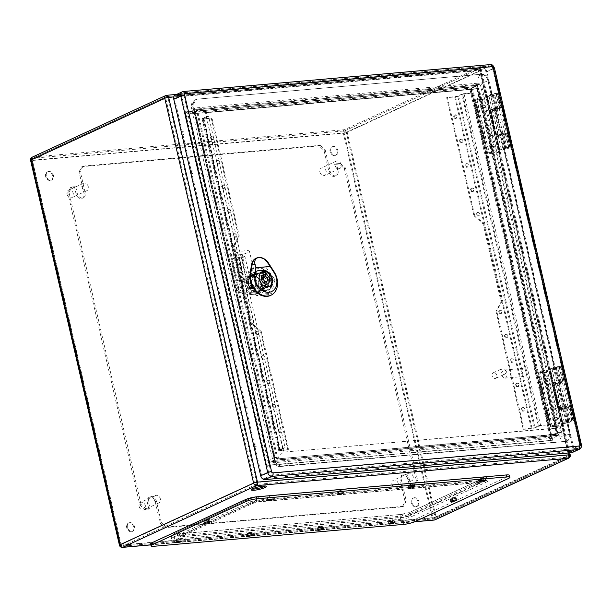 <?xml version="1.0" encoding="UTF-8"?>
<svg xmlns="http://www.w3.org/2000/svg" width="612" height="612" viewBox="0 0 612 612"><rect width="100%" height="100%" fill="white"/><g stroke="black" fill="none" stroke-linecap="round" stroke-linejoin="round"><path stroke-width="0.46" stroke-dasharray="3.06 2.29" d="M492.576 150.873L489.24 136.43L490.824 136.292L485.102 111.514L483.526 111.652L480.191 97.216L475.287 99.473A2.54 0.436 167 0 0 474.782 99.871A2.54 0.436 167 0 0 475.761 99.993L486.433 99.06L487.626 98.509L476.763 99.419L481.766 97.071L485.102 111.514A4.062 0.696 -13 0 1 489.294 110.321L495.452 109.242A2.54 0.436 -13 0 1 497.281 109.242A2.54 0.436 -13 0 1 494.901 110.236A2.54 0.436 -13 0 1 492.331 110.382A2.54 0.436 -13 0 1 492.568 110.122L490.969 110.259A4.575 0.78 167 0 0 490.35 110.841A4.575 0.78 167 0 0 494.978 110.573A4.575 0.78 167 0 0 499.262 108.783A4.575 0.78 167 0 0 495.965 108.775L489.807 109.862A6.097 1.04 167 0 0 483.526 111.652L489.24 136.43A6.097 1.04 -13 0 1 495.529 134.64L501.687 133.561A4.575 0.78 -13 0 1 504.984 133.561A4.575 0.78 -13 0 1 500.7 135.359A4.575 0.78 -13 0 1 496.072 135.619A4.575 0.78 -13 0 1 496.692 135.045L498.29 134.9A2.54 0.436 167 0 0 498.053 135.168A2.54 0.436 167 0 0 500.624 135.015A2.54 0.436 167 0 0 503.003 134.02A2.54 0.436 167 0 0 501.174 134.02L495.016 135.099A4.062 0.696 167 0 0 490.824 136.292L494.159 150.736L492.576 150.873L487.672 153.138A2.54 0.436 167 0 0 487.175 153.535A2.54 0.436 167 0 0 488.154 153.65L498.818 152.717L500.019 152.166L489.156 153.077L494.159 150.736M561.885 425.891L563.086 425.34L552.223 426.25L557.226 423.909L553.891 409.466A4.062 0.696 -13 0 1 558.083 408.273L564.241 407.194A2.54 0.436 -13 0 1 566.069 407.194A2.54 0.436 -13 0 1 563.69 408.189A2.54 0.436 -13 0 1 561.12 408.342A2.54 0.436 -13 0 1 561.357 408.074L559.758 408.219A4.575 0.78 167 0 0 559.139 408.793A4.575 0.78 167 0 0 563.767 408.533A4.575 0.78 167 0 0 568.051 406.735A4.575 0.78 167 0 0 564.754 406.735L558.595 407.814A6.097 1.04 167 0 0 552.307 409.604L555.642 424.047L550.739 426.312A2.54 0.436 167 0 0 550.242 426.709A2.54 0.436 167 0 0 551.221 426.824L561.885 425.891L549.5 372.234L550.693 371.683L539.83 372.593L544.833 370.245L543.257 370.39L538.353 372.647A2.54 0.436 167 0 0 537.849 373.045A2.54 0.436 167 0 0 538.835 373.167L549.5 372.234M551.221 426.824L538.835 373.167M254.011 445.406A1.522 1.163 65.2 0 0 255.831 446.683A1.522 1.163 65.2 0 0 254.554 443.922A1.522 1.163 65.2 0 0 254.011 445.406M244.999 406.383A1.522 1.163 65.2 0 0 246.827 407.661A1.522 1.163 65.2 0 0 245.55 404.892A1.522 1.163 65.2 0 0 244.999 406.383M190.944 172.232A1.522 1.163 65.2 0 0 192.765 173.51A1.522 1.163 65.2 0 0 191.487 170.748A1.522 1.163 65.2 0 0 190.944 172.232M181.932 133.209A1.522 1.163 65.2 0 0 183.753 134.487A1.522 1.163 65.2 0 0 182.483 131.718A1.522 1.163 65.2 0 0 181.932 133.209M486.433 99.06L498.818 152.717M475.761 99.993L488.154 153.65M543.257 370.39L546.592 384.826L548.168 384.688L553.891 409.466L552.307 409.604L546.592 384.826A6.097 1.04 -13 0 1 552.881 383.028L559.031 381.949A4.575 0.78 -13 0 1 562.329 381.957A4.575 0.78 -13 0 1 558.052 383.747A4.575 0.78 -13 0 1 553.416 384.015A4.575 0.78 -13 0 1 554.036 383.433L555.635 383.296A2.54 0.436 167 0 0 555.398 383.556A2.54 0.436 167 0 0 557.968 383.41A2.54 0.436 167 0 0 560.347 382.416A2.54 0.436 167 0 0 558.519 382.416L552.361 383.495A4.062 0.696 167 0 0 548.168 384.688L544.833 370.245M561.357 408.074L555.635 383.296M559.758 408.219L554.036 383.433M483.044 478.898L480.657 479.655L483.044 478.898M390.051 521.355L392.72 520.911L390.051 521.355M411.93 485.132L409.543 485.882L411.93 485.132M318.936 527.59L321.606 527.146L318.936 527.59M340.815 491.359L338.428 492.117L340.815 491.359M247.822 533.825L250.492 533.373L247.822 533.825M454.968 498.344L452.589 499.101L454.968 498.344M206.359 520.468L209.029 520.024L206.359 520.468M269.701 497.594L267.314 498.352L269.701 497.594M176.707 540.052L179.377 539.608L176.707 540.052M183.822 535.293A5.08 0.872 167 0 0 182.82 536.089A5.08 0.872 167 0 0 184.786 536.326L402.076 517.285A5.08 0.872 167 0 0 409.023 515.556L477.796 483.824A5.08 0.872 167 0 0 478.798 483.029A5.08 0.872 167 0 0 476.832 482.792L259.542 501.832A5.08 0.872 167 0 0 252.603 503.561L183.822 535.293L183.554 534.123A5.08 0.872 167 0 0 182.552 534.919A5.08 0.872 167 0 0 184.51 535.156L401.809 516.115A5.08 0.872 167 0 0 408.747 514.386L477.528 482.654A5.08 0.872 167 0 0 478.523 481.858A5.08 0.872 167 0 0 476.564 481.621L259.274 500.662A5.08 0.872 167 0 0 252.328 502.391L183.554 534.123M418.264 502.108A4.575 3.481 65.2 0 0 412.794 498.267A4.575 3.481 65.2 0 0 411.547 503.875A4.575 3.481 65.2 0 0 416.627 506.575A4.575 3.481 65.2 0 0 418.264 502.108M133.806 527.039A4.575 3.481 65.2 0 0 128.336 523.199A4.575 3.481 65.2 0 0 127.089 528.806A4.575 3.481 65.2 0 0 132.161 531.499A4.575 3.481 65.2 0 0 133.806 527.039M52.716 175.812A4.575 3.481 65.2 0 0 47.246 171.972A4.575 3.481 65.2 0 0 45.999 177.587A4.575 3.481 65.2 0 0 51.079 180.28A4.575 3.481 65.2 0 0 52.716 175.812M337.181 150.881A4.575 3.481 65.2 0 0 331.704 147.041A4.575 3.481 65.2 0 0 330.457 152.656A4.575 3.481 65.2 0 0 335.537 155.349A4.575 3.481 65.2 0 0 337.181 150.881M195.901 107.896L277.16 459.864L562.221 434.88L480.963 82.918L195.901 107.896L193.721 110.114L187.586 112.945L185 111.935L471.202 86.858L552.781 440.227L551.879 438.942L470.85 87.99L471.202 86.858M277.16 459.864L274.581 460.362L193.721 110.114L477.391 85.252L558.251 435.499L274.581 460.362L268.446 463.192L552.116 438.337L558.442 435.446L477.567 85.152L471.255 88.09L187.586 112.945L268.446 463.192L266.587 465.304L185 111.935M562.221 434.88L274.734 460.308L193.859 110.015L477.567 85.152L480.963 82.918M195.289 112.738A2.846 0.696 164.5 0 0 195.542 112.57L197.492 110.543L277.488 457.057L274.903 457.569L276.502 459L555.765 434.528L556.675 432.852L477.069 88.067L475.447 86.621A2.846 1.951 -92.4 0 0 475.776 86.437L477.398 87.929L556.997 432.715L556.117 434.428A2.846 1.966 -94.7 0 0 555.788 434.528L549.63 437.358L270.389 461.831L276.525 459A2.846 1.584 -95.3 0 1 276.769 458.908L275.155 457.416L195.542 112.57L195.832 111.193L475.731 86.445L479.028 84.295L198.38 108.89L196.429 110.925A2.846 1.591 -97.3 0 1 196.184 111.093L195.289 112.738L274.903 457.569M197.492 110.543L197.775 109.181L198.38 108.89M479.028 84.295L480.627 85.726L477.383 87.868A2.846 0.643 -16.9 0 0 477.062 88.044L470.934 90.897L550.532 435.683L556.675 432.852A2.846 0.49 167 0 1 556.997 432.715M556.675 432.875L560.63 432.24L480.627 85.726M560.63 432.24L559.796 433.877L556.071 434.436L276.769 458.908L559.735 433.885M279.087 458.48L277.488 457.057M253.292 445.735A1.522 1.163 65.2 0 0 255.112 447.02A1.522 1.163 65.2 0 0 253.835 444.251A1.522 1.163 65.2 0 0 253.292 445.735M244.28 406.712A1.522 1.163 65.2 0 0 246.108 407.99A1.522 1.163 65.2 0 0 244.831 405.228A1.522 1.163 65.2 0 0 244.28 406.712M552.766 419.495A1.522 1.163 65.2 0 0 554.587 420.773A1.522 1.163 65.2 0 0 553.309 418.004A1.522 1.163 65.2 0 0 552.766 419.495M543.754 380.465A1.522 1.163 65.2 0 0 545.575 381.75A1.522 1.163 65.2 0 0 544.298 378.981A1.522 1.163 65.2 0 0 543.754 380.465M190.225 172.561A1.522 1.163 65.2 0 0 192.046 173.846A1.522 1.163 65.2 0 0 190.768 171.077A1.522 1.163 65.2 0 0 190.225 172.561M181.213 133.538A1.522 1.163 65.2 0 0 183.042 134.816A1.522 1.163 65.2 0 0 181.764 132.054A1.522 1.163 65.2 0 0 181.213 133.538M489.699 146.322A1.522 1.163 65.2 0 0 491.52 147.599A1.522 1.163 65.2 0 0 490.243 144.83A1.522 1.163 65.2 0 0 489.699 146.322M480.688 107.291A1.522 1.163 65.2 0 0 482.508 108.576A1.522 1.163 65.2 0 0 481.231 105.807A1.522 1.163 65.2 0 0 480.688 107.291M265.302 486.035A7.673 1.316 167 0 0 265.998 485.255A7.673 1.316 167 0 0 260.758 485.201A7.673 1.316 167 0 0 252.549 487.504A7.673 1.316 167 0 0 251.042 488.713A7.673 1.316 167 0 0 252.006 489.103M480.978 478.553L483.358 477.796L480.978 478.553M390.073 520.498L392.453 519.741L389.783 520.185L389.484 520.429L390.073 520.498M409.864 484.788L412.243 484.031L409.864 484.788M318.959 526.725L321.338 525.976L318.959 526.725M338.75 491.015L341.129 490.258L338.75 491.015M247.845 532.96L250.224 532.203L247.845 532.96M452.911 498L455.29 497.242L452.911 498M206.374 519.603L208.761 518.854L206.374 519.603M267.635 497.25L270.014 496.493L267.635 497.25M176.73 539.195L179.109 538.438L176.44 538.881L176.141 539.126L176.73 539.195M521.86 373.465A4.062 2.54 -95 0 0 524.606 376.411A4.062 2.54 -95 0 0 526.779 372.142A4.062 2.54 -95 0 0 523.895 368.309A4.062 2.54 -95 0 0 521.86 373.465M139.108 506.399A4.062 3.098 65.2 0 0 143.965 509.811A4.062 3.098 65.2 0 0 145.075 504.823A4.062 3.098 65.2 0 0 140.561 502.429A4.062 3.098 65.2 0 0 139.108 506.399M67.029 194.195A4.062 3.098 65.2 0 0 71.895 197.615A4.062 3.098 65.2 0 0 72.996 192.627A4.062 3.098 65.2 0 0 68.483 190.233A4.062 3.098 65.2 0 0 67.029 194.195M391.955 484.237A4.062 3.098 65.2 0 0 396.821 487.649A4.062 3.098 65.2 0 0 397.93 482.661A4.062 3.098 65.2 0 0 393.417 480.267A4.062 3.098 65.2 0 0 391.955 484.237M319.877 172.041A4.062 3.098 65.2 0 0 324.743 175.453A4.062 3.098 65.2 0 0 325.852 170.465A4.062 3.098 65.2 0 0 321.338 168.07A4.062 3.098 65.2 0 0 319.877 172.041M411.868 502.398A4.575 3.481 -114.8 0 1 413.513 497.938A4.575 3.481 -114.8 0 1 418.983 501.779A4.575 3.481 -114.8 0 1 417.338 506.239A4.575 3.481 -114.8 0 1 411.868 502.398M127.411 527.33A4.575 3.481 -114.8 0 1 129.048 522.862A4.575 3.481 -114.8 0 1 134.525 526.702A4.575 3.481 -114.8 0 1 132.88 531.17A4.575 3.481 -114.8 0 1 127.411 527.33M46.328 176.103A4.575 3.481 -114.8 0 1 47.966 171.643A4.575 3.481 -114.8 0 1 53.435 175.483A4.575 3.481 -114.8 0 1 51.798 179.943A4.575 3.481 -114.8 0 1 46.328 176.103M330.786 151.179A4.575 3.481 -114.8 0 1 332.423 146.712A4.575 3.481 -114.8 0 1 337.893 150.552A4.575 3.481 -114.8 0 1 336.256 155.02A4.575 3.481 -114.8 0 1 330.786 151.179M334.833 165.141A4.062 3.098 65.2 0 0 339.698 168.552A4.062 3.098 65.2 0 0 341.006 164.07A4.062 3.098 65.2 0 0 337.09 160.964A4.062 3.098 65.2 0 0 336.286 161.17A4.062 3.098 65.2 0 0 334.833 165.141M406.911 477.337A4.062 3.098 65.2 0 0 411.769 480.757A4.062 3.098 65.2 0 0 413.085 476.266A4.062 3.098 65.2 0 0 409.168 473.16A4.062 3.098 65.2 0 0 408.365 473.374A4.062 3.098 65.2 0 0 406.911 477.337M81.977 187.303A4.062 3.098 65.2 0 0 86.843 190.715A4.062 3.098 65.2 0 0 88.151 186.232A4.062 3.098 65.2 0 0 84.242 183.118A4.062 3.098 65.2 0 0 83.439 183.332A4.062 3.098 65.2 0 0 81.977 187.303M154.056 499.499A4.062 3.098 65.2 0 0 158.921 502.911A4.062 3.098 65.2 0 0 160.229 498.428A4.062 3.098 65.2 0 0 156.312 495.322A4.062 3.098 65.2 0 0 155.517 495.529A4.062 3.098 65.2 0 0 154.056 499.499M484.972 106.205A1.522 1.163 65.2 0 0 482.6 106.412A1.522 1.163 65.2 0 0 484.972 106.205M493.983 145.228A1.522 1.163 65.2 0 0 491.612 145.434A1.522 1.163 65.2 0 0 493.983 145.228M548.038 379.379A1.522 1.163 65.2 0 0 545.667 379.585A1.522 1.163 65.2 0 0 548.038 379.379M557.05 418.401A1.522 1.163 65.2 0 0 554.679 418.608A1.522 1.163 65.2 0 0 557.05 418.401M502.108 375.194A4.062 2.54 -95 0 0 504.854 378.139A4.062 2.54 -95 0 0 506.889 372.991A4.062 2.54 -95 0 0 504.143 370.046A4.062 2.54 -95 0 0 502.108 375.194M563.086 425.34L550.693 371.683M555.642 424.047L557.226 423.909M487.626 98.509L500.019 152.166M492.568 110.122L498.29 134.9M490.969 110.259L496.692 135.045M480.191 97.216L481.766 97.071M196.2 111.093L190.064 113.924L469.312 89.451L475.447 86.621L196.2 111.093A2.846 1.782 -95 0 0 196.483 110.917M150.606 543.923A8.132 1.392 167 0 0 153.742 544.305L403.43 522.418A8.132 1.392 167 0 0 414.538 519.657L507.838 476.61A8.132 1.392 167 0 0 509.436 475.34M204.385 520.644A3.052 0.52 167 0 0 203.781 521.118A3.052 0.52 167 0 0 206.871 520.942A3.052 0.52 167 0 0 209.725 519.749A3.052 0.52 167 0 0 207.644 519.726A3.052 0.52 167 0 0 204.385 520.644M450.914 499.032A3.052 0.52 167 0 0 450.317 499.514A3.052 0.52 167 0 0 453.4 499.338A3.052 0.52 167 0 0 456.254 498.145A3.052 0.52 167 0 0 454.173 498.122A3.052 0.52 167 0 0 450.914 499.032M175.522 540.159A3.052 0.52 167 0 0 174.925 540.633A3.052 0.52 167 0 0 178.008 540.457A3.052 0.52 167 0 0 180.861 539.264A3.052 0.52 167 0 0 178.788 539.241A3.052 0.52 167 0 0 175.522 540.159M266.427 498.214A3.052 0.52 167 0 0 265.83 498.696A3.052 0.52 167 0 0 268.92 498.512A3.052 0.52 167 0 0 271.774 497.319A3.052 0.52 167 0 0 269.693 497.296A3.052 0.52 167 0 0 266.427 498.214M246.636 533.924A3.052 0.52 167 0 0 246.039 534.406A3.052 0.52 167 0 0 249.13 534.222A3.052 0.52 167 0 0 251.976 533.029A3.052 0.52 167 0 0 249.903 533.006A3.052 0.52 167 0 0 246.636 533.924M337.541 491.979A3.052 0.52 167 0 0 336.944 492.461A3.052 0.52 167 0 0 340.035 492.285A3.052 0.52 167 0 0 342.888 491.092A3.052 0.52 167 0 0 340.808 491.069A3.052 0.52 167 0 0 337.541 491.979M317.75 527.697A3.052 0.52 167 0 0 317.154 528.171A3.052 0.52 167 0 0 320.244 527.995A3.052 0.52 167 0 0 323.098 526.802A3.052 0.52 167 0 0 321.017 526.779A3.052 0.52 167 0 0 317.75 527.697M408.655 485.752A3.052 0.52 167 0 0 408.059 486.226A3.052 0.52 167 0 0 411.149 486.05A3.052 0.52 167 0 0 414.003 484.857A3.052 0.52 167 0 0 411.922 484.834A3.052 0.52 167 0 0 408.655 485.752M388.865 521.462A3.052 0.52 167 0 0 388.268 521.937A3.052 0.52 167 0 0 391.359 521.761A3.052 0.52 167 0 0 394.212 520.567A3.052 0.52 167 0 0 392.131 520.544A3.052 0.52 167 0 0 388.865 521.462M479.777 479.517A3.052 0.52 167 0 0 479.173 479.999A3.052 0.52 167 0 0 482.264 479.816A3.052 0.52 167 0 0 485.117 478.622A3.052 0.52 167 0 0 483.036 478.599A3.052 0.52 167 0 0 479.777 479.517M173.028 537.474A8.132 1.392 167 0 0 171.429 538.744A8.132 1.392 167 0 0 174.565 539.126L400.546 519.32A4.062 2.54 85 0 1 401.969 514.348L177.488 534.054A4.062 2.54 85 0 1 177.885 533.97A4.062 2.54 85 0 1 180.632 536.915A4.062 0.696 -13 0 1 179.064 536.724A4.062 0.696 -13 0 1 179.859 536.089A4.062 3.098 65.2 0 0 176.616 532.517L174.848 533.366A4.062 3.098 65.2 0 0 174.481 533.503A4.062 3.098 65.2 0 0 173.028 537.474L248.38 502.704A8.132 1.392 167 0 1 259.488 499.943L485.477 480.137A8.132 1.392 167 0 1 488.613 480.512A8.132 1.392 167 0 1 487.014 481.789L411.654 516.559A4.062 3.098 65.2 0 0 408.051 512.933L410.507 512.022A4.062 3.098 65.2 0 0 410.468 512.037A4.062 3.098 65.2 0 0 409.007 516.008L480.175 483.174A4.062 0.696 -13 0 0 480.978 482.531A4.062 0.696 -13 0 0 479.41 482.348L256.581 501.871A4.062 2.54 85 0 1 257.927 496.944L482.256 477.306A4.062 2.54 85 0 1 482.73 477.192A4.062 2.54 85 0 1 485.477 480.137M400.546 519.32A8.132 1.392 167 0 0 411.654 516.559M409.007 516.008A4.062 0.696 -13 0 1 403.453 517.392L180.632 536.915M256.581 501.871A4.062 0.696 -13 0 0 251.027 503.255L179.859 536.089M174.848 533.366L174.588 534.039A4.062 0.696 167 0 0 175.131 534.146L177.488 534.054M176.616 532.517L250.209 498.604A4.062 3.098 65.2 0 0 249.841 498.734A4.062 3.098 65.2 0 0 248.38 502.704M257.927 496.944L254.99 497.296A4.062 0.696 167 0 0 253.613 497.579L250.209 498.604M401.969 514.348L403.247 514.157A4.062 0.696 167 0 0 404.624 513.881L408.051 512.933M487.014 481.789A4.062 3.098 65.2 0 0 483.404 478.163L410.507 512.022M483.404 478.163L483.648 477.414A4.062 0.696 167 0 0 483.105 477.306L482.256 477.306M79.055 171.873L81.878 166.648L318.928 145.878L324.008 150.407L328.965 171.873A5.08 3.871 65.2 0 0 335.039 176.141A5.08 3.871 65.2 0 0 336.86 171.176L335.284 164.353L339.239 164.001L344.319 168.537L416.389 480.734L413.567 485.959L409.619 486.303L408.043 479.479A5.08 3.871 65.2 0 0 401.962 475.21A5.08 3.871 65.2 0 0 400.141 480.168L405.09 501.633L402.268 506.858L165.217 527.628L160.145 523.099L155.188 501.633A5.08 3.871 65.2 0 0 149.106 497.365A5.08 3.871 65.2 0 0 147.285 502.33L148.861 509.153L144.914 509.505L139.834 504.969L67.756 192.772L70.579 187.547L74.534 187.203L76.11 194.035A5.08 3.871 65.2 0 0 82.192 198.296A5.08 3.871 65.2 0 0 84.012 193.338L79.055 171.873L80.249 171.322L83.079 166.097L81.878 166.648M83.079 166.097L320.13 145.327L318.928 145.878M320.13 145.327L325.202 149.856L324.008 150.407M325.202 149.856L330.159 171.322A5.08 3.871 65.2 0 0 336.24 175.59A5.08 3.871 65.2 0 0 338.061 170.626L336.485 163.802L335.284 164.353M336.485 163.802L340.433 163.45L339.239 164.001M340.433 163.45L345.512 167.986L344.319 168.537M345.512 167.986L417.591 480.183L416.389 480.734M417.591 480.183L414.76 485.408L413.567 485.959M414.76 485.408L409.619 486.303M410.813 485.752L409.237 478.921A5.08 3.871 65.2 0 0 403.155 474.66A5.08 3.871 65.2 0 0 401.334 479.617L406.292 501.083L405.09 501.633M406.292 501.083L403.461 506.308L402.268 506.858M403.461 506.308L166.418 527.077L165.217 527.628M166.418 527.077L161.339 522.549L160.145 523.099M161.339 522.549L156.381 501.083A5.08 3.871 65.2 0 0 150.307 496.814A5.08 3.871 65.2 0 0 148.479 501.771L150.055 508.603L148.861 509.153M150.055 508.603L144.914 509.505M146.107 508.947L141.028 504.418L139.834 504.969M141.028 504.418L68.957 192.222L67.756 192.772M68.957 192.222L71.78 186.997L70.579 187.547M71.78 186.997L75.727 186.652L74.534 187.203M75.727 186.652L77.303 193.476A5.08 3.871 65.2 0 0 83.385 197.745A5.08 3.871 65.2 0 0 85.206 192.788L80.249 171.322M567.049 420.589L566.444 420.865A7.115 1.216 -13 0 1 565.794 421.14L553.401 367.483L559.544 367.032L556.423 368.432A2.593 0.444 -13 0 1 553.684 369.166A2.593 0.444 -13 0 1 552.016 369.128A2.593 0.444 -13 0 1 555.635 367.896L556.492 367.376A4.621 0.788 167 0 0 550.035 369.587A4.621 0.788 167 0 0 553.003 369.656A4.621 0.788 167 0 0 557.884 368.348L560.921 367.047A3.052 0.52 167 0 0 561.525 366.573A3.052 0.52 167 0 0 560.347 366.427L572.733 420.084L567.049 420.589L570.086 433.755L569.489 434.03A7.115 1.216 167 0 1 559.773 436.448L555.803 430.84L556.851 428.171L283.846 452.1L557.448 427.895L479.066 88.38L206.06 112.31L206.963 116.211L208.547 116.073L285.123 447.785L283.547 447.923L284.442 451.824M504.961 148.379L505.818 147.867A4.621 0.788 167 0 0 499.354 150.07A4.621 0.788 167 0 0 502.322 150.139A4.621 0.788 167 0 0 507.203 148.831L510.247 147.538A3.052 0.52 167 0 0 510.844 147.056A3.052 0.52 167 0 0 509.666 146.918L503.378 147.691A7.115 1.216 -13 0 1 502.727 147.966L508.863 147.515L505.742 148.915A2.593 0.444 -13 0 1 503.003 149.649A2.593 0.444 -13 0 1 501.335 149.619A2.593 0.444 -13 0 1 504.961 148.379L501.748 134.472A2.593 0.444 167 0 0 498.122 135.711A2.593 0.444 167 0 0 499.797 135.749A2.593 0.444 167 0 0 502.536 135.015L505.26 133.561L507.493 133.37L501.526 107.513A3.052 0.52 -13 0 1 501.067 107.781L497.854 93.873A3.052 0.52 167 0 0 498.459 93.399A3.052 0.52 167 0 0 497.281 93.254L490.992 94.034L487.948 80.861L488.552 80.585A7.115 5.416 65.2 0 0 481.445 74.236L197.378 99.136A7.115 5.416 65.2 0 0 195.978 99.504A7.115 5.416 65.2 0 0 193.423 106.45L192.826 106.725L274.36 459.895A7.115 1.216 167 0 0 272.96 461.012A7.115 1.216 167 0 0 275.706 461.341C278.361 456.797 281.069 453.714 283.846 452.1L282.943 448.198L283.547 447.923M503.982 147.415L554.656 366.925L554.059 367.2L503.378 147.691M565.794 421.14L571.929 420.689L568.808 422.089A2.593 0.444 -13 0 1 566.069 422.823A2.593 0.444 -13 0 1 564.402 422.793A2.593 0.444 -13 0 1 568.028 421.553L568.885 421.041A4.621 0.788 167 0 0 562.42 423.244A4.621 0.788 167 0 0 565.389 423.313A4.621 0.788 167 0 0 570.269 422.005L573.314 420.712A3.052 0.52 167 0 0 573.911 420.23A3.052 0.52 167 0 0 572.733 420.084M564.815 407.646A2.593 0.444 167 0 0 561.189 408.885A2.593 0.444 167 0 0 562.864 408.923A2.593 0.444 167 0 0 565.603 408.189L568.326 406.735L570.56 406.544A3.052 0.52 -13 0 1 570.101 406.804L567.056 408.097A4.621 0.788 -13 0 1 562.176 409.413A4.621 0.788 -13 0 1 559.215 409.344A4.621 0.788 -13 0 1 565.672 407.133L564.815 407.646L568.028 421.553M565.672 407.133L568.885 421.041M569.841 406.926L573.054 420.827M570.101 406.804L573.314 420.712M560.921 367.047L564.134 380.955L561.089 382.248A4.621 0.788 -13 0 1 556.209 383.556A4.621 0.788 -13 0 1 553.24 383.487A4.621 0.788 -13 0 1 559.705 381.284L558.848 381.796A2.593 0.444 167 0 0 555.222 383.036A2.593 0.444 167 0 0 556.897 383.066A2.593 0.444 167 0 0 559.636 382.332L562.359 380.886L564.593 380.687L570.56 406.544M560.661 367.169L563.874 381.069M572.893 448.428L485.951 71.841A3.052 2.318 65.2 0 0 482.906 69.118L176.401 95.985A3.052 2.318 65.2 0 0 175.797 96.138A3.052 2.318 65.2 0 0 174.703 99.113L261.645 475.708A3.052 2.318 65.2 0 0 264.698 478.423L571.203 451.564A3.052 2.318 65.2 0 0 571.799 451.404A3.052 2.318 65.2 0 0 572.893 448.428L579.893 445.199L492.951 68.613L485.951 71.841M510.247 147.538L507.034 133.63L503.99 134.931A4.621 0.788 -13 0 1 499.109 136.239A4.621 0.788 -13 0 1 496.148 136.17A4.621 0.788 -13 0 1 502.605 133.959L501.748 134.472M509.987 147.653L506.774 133.753M501.067 107.781L497.854 93.873M505.818 147.867L502.605 133.959M507.493 133.37A3.052 0.52 -13 0 1 507.034 133.63M509.666 146.918L497.281 93.254M560.347 366.427L554.656 366.925M488.552 80.585L491.589 93.751M197.378 99.136L481.445 74.236M274.956 459.62A7.115 5.416 65.2 0 0 282.071 465.969L281.466 466.245A7.115 5.416 65.2 0 1 274.36 459.895L274.956 459.62L193.423 106.45M275.706 461.341A7.115 4.445 -95 0 0 280.51 466.497A7.115 4.445 -95 0 0 281.466 466.245L565.534 441.351L282.071 465.969M566.131 441.068A7.115 5.416 65.2 0 0 567.538 440.701A7.115 5.416 65.2 0 0 570.086 433.755M282.943 448.198A7.115 1.216 -13 0 1 282.828 448.252L279.271 450.126A2.846 0.49 167 0 0 278.712 450.577A2.846 0.49 167 0 0 279.814 450.707L288.589 449.667L261.332 331.62L260.613 331.949L251.478 323.794L233.455 245.741L238.542 236.339L211.285 118.292L212.004 117.955L203.949 118.667L280.526 450.378L279.898 450.302L285.123 447.785M287.87 449.996L260.613 331.949M210.459 138.266A1.775 1.354 -114.8 0 1 211.094 136.53A1.775 1.354 -114.8 0 1 213.075 137.578A1.775 1.354 -114.8 0 1 212.586 139.766A1.775 1.354 -114.8 0 1 210.459 138.266M216.09 162.662A1.775 1.354 -114.8 0 1 216.732 160.925A1.775 1.354 -114.8 0 1 218.706 161.973A1.775 1.354 -114.8 0 1 218.216 164.154A1.775 1.354 -114.8 0 1 216.09 162.662M221.72 187.05A1.775 1.354 -114.8 0 1 222.363 185.314A1.775 1.354 -114.8 0 1 224.336 186.362A1.775 1.354 -114.8 0 1 223.847 188.542A1.775 1.354 -114.8 0 1 221.72 187.05M227.35 211.438A1.775 1.354 -114.8 0 1 227.993 209.702A1.775 1.354 -114.8 0 1 229.967 210.75A1.775 1.354 -114.8 0 1 229.477 212.938A1.775 1.354 -114.8 0 1 227.35 211.438M232.981 235.834A1.775 1.354 -114.8 0 1 233.623 234.098A1.775 1.354 -114.8 0 1 235.597 235.146A1.775 1.354 -114.8 0 1 235.115 237.326A1.775 1.354 -114.8 0 1 232.981 235.834M255.51 333.395A1.775 1.354 -114.8 0 1 256.145 331.658A1.775 1.354 -114.8 0 1 258.119 332.706A1.775 1.354 -114.8 0 1 257.637 334.886A1.775 1.354 -114.8 0 1 255.51 333.395M261.14 357.783A1.775 1.354 -114.8 0 1 261.775 356.046A1.775 1.354 -114.8 0 1 263.749 357.094A1.775 1.354 -114.8 0 1 263.267 359.275A1.775 1.354 -114.8 0 1 261.14 357.783M266.771 382.171A1.775 1.354 -114.8 0 1 267.406 380.435A1.775 1.354 -114.8 0 1 269.379 381.483A1.775 1.354 -114.8 0 1 268.897 383.67A1.775 1.354 -114.8 0 1 266.771 382.171M272.401 406.567A1.775 1.354 -114.8 0 1 273.036 404.83A1.775 1.354 -114.8 0 1 275.01 405.878A1.775 1.354 -114.8 0 1 274.528 408.059A1.775 1.354 -114.8 0 1 272.401 406.567M278.032 430.955A1.775 1.354 -114.8 0 1 278.667 429.219A1.775 1.354 -114.8 0 1 280.648 430.267A1.775 1.354 -114.8 0 1 280.158 432.447A1.775 1.354 -114.8 0 1 278.032 430.955M279.814 450.707L203.23 118.996L211.285 118.292M532.035 428.331L455.458 96.62L447.395 97.331L474.652 215.378L473.933 215.707L446.676 97.66L454.739 96.956L531.323 428.668A2.846 0.49 167 0 0 535.209 427.696L540.656 425.654L550.226 424.552L539.164 425.516L462.58 93.804L457.677 96.069L534.261 427.78L523.979 429.043L496.722 310.988L496.003 311.324L523.26 429.372L531.323 428.668M447.395 97.331L446.676 97.66M453.752 116.946A1.775 1.354 -114.8 0 1 454.387 115.209A1.775 1.354 -114.8 0 1 456.361 116.257A1.775 1.354 -114.8 0 1 455.879 118.445A1.775 1.354 -114.8 0 1 453.752 116.946M459.382 141.341A1.775 1.354 -114.8 0 1 460.017 139.605A1.775 1.354 -114.8 0 1 461.991 140.653A1.775 1.354 -114.8 0 1 461.509 142.833A1.775 1.354 -114.8 0 1 459.382 141.341M465.013 165.73A1.775 1.354 -114.8 0 1 465.648 163.993A1.775 1.354 -114.8 0 1 467.629 165.041A1.775 1.354 -114.8 0 1 467.14 167.221A1.775 1.354 -114.8 0 1 465.013 165.73M470.643 190.118A1.775 1.354 -114.8 0 1 471.278 188.381A1.775 1.354 -114.8 0 1 473.26 189.429A1.775 1.354 -114.8 0 1 472.77 191.61A1.775 1.354 -114.8 0 1 470.643 190.118M476.274 214.506A1.775 1.354 -114.8 0 1 476.916 212.777A1.775 1.354 -114.8 0 1 478.89 213.817A1.775 1.354 -114.8 0 1 478.4 216.005A1.775 1.354 -114.8 0 1 476.274 214.506M498.803 312.074A1.775 1.354 -114.8 0 1 499.438 310.338A1.775 1.354 -114.8 0 1 501.412 311.386A1.775 1.354 -114.8 0 1 500.93 313.566A1.775 1.354 -114.8 0 1 498.803 312.074M504.433 336.462A1.775 1.354 -114.8 0 1 505.068 334.726A1.775 1.354 -114.8 0 1 507.042 335.774A1.775 1.354 -114.8 0 1 506.56 337.954A1.775 1.354 -114.8 0 1 504.433 336.462M510.064 360.851A1.775 1.354 -114.8 0 1 510.699 359.114A1.775 1.354 -114.8 0 1 512.672 360.162A1.775 1.354 -114.8 0 1 512.19 362.35A1.775 1.354 -114.8 0 1 510.064 360.851M515.694 385.246A1.775 1.354 -114.8 0 1 516.329 383.51A1.775 1.354 -114.8 0 1 518.303 384.558A1.775 1.354 -114.8 0 1 517.821 386.738A1.775 1.354 -114.8 0 1 515.694 385.246M521.325 409.635A1.775 1.354 -114.8 0 1 521.959 407.898A1.775 1.354 -114.8 0 1 523.933 408.946A1.775 1.354 -114.8 0 1 523.451 411.126A1.775 1.354 -114.8 0 1 521.325 409.635M473.933 215.707L483.075 223.87L501.09 301.915L496.003 311.324M278.751 430.626A1.775 1.354 65.2 0 0 280.877 432.118A1.775 1.354 65.2 0 0 281.359 429.938A1.775 1.354 65.2 0 0 279.386 428.89A1.775 1.354 65.2 0 0 278.751 430.626M522.044 409.306A1.775 1.354 65.2 0 0 524.17 410.797A1.775 1.354 65.2 0 0 524.652 408.617A1.775 1.354 65.2 0 0 522.679 407.569A1.775 1.354 65.2 0 0 522.044 409.306M273.12 406.23A1.775 1.354 65.2 0 0 275.247 407.73A1.775 1.354 65.2 0 0 275.729 405.542A1.775 1.354 65.2 0 0 273.755 404.494A1.775 1.354 65.2 0 0 273.12 406.23M516.413 384.91A1.775 1.354 65.2 0 0 518.54 386.409A1.775 1.354 65.2 0 0 519.022 384.221A1.775 1.354 65.2 0 0 517.048 383.173A1.775 1.354 65.2 0 0 516.413 384.91M267.49 381.842A1.775 1.354 65.2 0 0 269.617 383.334A1.775 1.354 65.2 0 0 270.099 381.154A1.775 1.354 65.2 0 0 268.125 380.106A1.775 1.354 65.2 0 0 267.49 381.842M510.775 360.522A1.775 1.354 65.2 0 0 512.91 362.013A1.775 1.354 65.2 0 0 513.392 359.833A1.775 1.354 65.2 0 0 511.418 358.785A1.775 1.354 65.2 0 0 510.775 360.522M261.86 357.454A1.775 1.354 65.2 0 0 263.986 358.946A1.775 1.354 65.2 0 0 264.468 356.765A1.775 1.354 65.2 0 0 262.494 355.717A1.775 1.354 65.2 0 0 261.86 357.454M505.145 336.133A1.775 1.354 65.2 0 0 507.279 337.625A1.775 1.354 65.2 0 0 507.761 335.445A1.775 1.354 65.2 0 0 505.787 334.397A1.775 1.354 65.2 0 0 505.145 336.133M256.229 333.058A1.775 1.354 65.2 0 0 258.356 334.557A1.775 1.354 65.2 0 0 258.838 332.37A1.775 1.354 65.2 0 0 256.864 331.329A1.775 1.354 65.2 0 0 256.229 333.058M499.514 311.738A1.775 1.354 65.2 0 0 501.641 313.237A1.775 1.354 65.2 0 0 502.131 311.049A1.775 1.354 65.2 0 0 500.157 310.001A1.775 1.354 65.2 0 0 499.514 311.738M233.7 235.498A1.775 1.354 65.2 0 0 235.827 236.997A1.775 1.354 65.2 0 0 236.316 234.809A1.775 1.354 65.2 0 0 234.342 233.761A1.775 1.354 65.2 0 0 233.7 235.498M476.993 214.177A1.775 1.354 65.2 0 0 479.119 215.669A1.775 1.354 65.2 0 0 479.609 213.489A1.775 1.354 65.2 0 0 477.628 212.44A1.775 1.354 65.2 0 0 476.993 214.177M228.069 211.109A1.775 1.354 65.2 0 0 230.196 212.601A1.775 1.354 65.2 0 0 230.686 210.421A1.775 1.354 65.2 0 0 228.704 209.373A1.775 1.354 65.2 0 0 228.069 211.109M471.362 189.789A1.775 1.354 65.2 0 0 473.489 191.281A1.775 1.354 65.2 0 0 473.971 189.1A1.775 1.354 65.2 0 0 471.997 188.052A1.775 1.354 65.2 0 0 471.362 189.789M222.439 186.721A1.775 1.354 65.2 0 0 224.566 188.213A1.775 1.354 65.2 0 0 225.055 186.033A1.775 1.354 65.2 0 0 223.074 184.985A1.775 1.354 65.2 0 0 222.439 186.721M465.732 165.401A1.775 1.354 65.2 0 0 467.859 166.892A1.775 1.354 65.2 0 0 468.341 164.712A1.775 1.354 65.2 0 0 466.367 163.664A1.775 1.354 65.2 0 0 465.732 165.401M216.809 162.325A1.775 1.354 65.2 0 0 218.935 163.825A1.775 1.354 65.2 0 0 219.417 161.637A1.775 1.354 65.2 0 0 217.444 160.589A1.775 1.354 65.2 0 0 216.809 162.325M460.102 141.005A1.775 1.354 65.2 0 0 462.228 142.504A1.775 1.354 65.2 0 0 462.71 140.316A1.775 1.354 65.2 0 0 460.737 139.268A1.775 1.354 65.2 0 0 460.102 141.005M501.083 371.622A3.052 2.318 -114.8 0 1 502.177 368.646A3.052 2.318 -114.8 0 1 505.566 370.444A3.052 2.318 -114.8 0 1 504.732 374.184A3.052 2.318 -114.8 0 1 501.083 371.622M264.17 270.252A11.429 8.706 -114.8 0 1 269.708 275.201L271.843 284.458A11.429 8.706 -114.8 0 1 268.767 290.157L261.263 290.815A11.429 8.706 -114.8 0 1 255.724 285.873L253.59 276.609A11.429 8.706 -114.8 0 1 256.665 270.909L264.889 269.923A11.429 8.706 -114.8 0 1 270.428 274.865L272.562 284.129A11.429 8.706 -114.8 0 1 269.479 289.828L261.982 290.486A11.429 8.706 -114.8 0 1 256.443 285.536L254.309 276.28A11.429 8.706 -114.8 0 1 257.384 270.58L264.889 269.923M550.226 424.552L473.642 92.84L462.58 93.804M572.312 452.513A4.269 3.251 65.2 0 0 573.842 448.344L486.9 71.757A4.269 3.251 65.2 0 0 482.638 67.947L176.134 94.814A4.269 3.251 65.2 0 0 175.292 95.036M269.708 275.201L270.428 274.865M272.562 284.129L271.843 284.458M269.479 289.828L268.767 290.157M261.263 290.815L261.982 290.486M256.443 285.536L255.724 285.873M253.59 276.609L254.309 276.28M257.384 270.58L256.665 270.909M549.507 424.881L472.923 93.169L473.642 92.84M539.164 425.516L534.261 427.78M454.471 116.617A1.775 1.354 65.2 0 0 456.598 118.108A1.775 1.354 65.2 0 0 457.08 115.928A1.775 1.354 65.2 0 0 455.106 114.88A1.775 1.354 65.2 0 0 454.471 116.617M474.652 215.378L483.786 223.533L501.809 301.586L496.722 310.988M523.979 429.043L523.26 429.372M535.209 427.696L458.625 95.985L461.853 94.5L538.438 426.204M540.656 425.654L464.08 93.942L472.923 93.169M458.625 95.985A2.846 0.49 -13 0 1 454.739 96.956M455.458 96.62L457.677 96.069M464.08 93.942L461.853 94.5M478.232 83.278A7.115 1.216 167 0 0 487.948 80.861A7.115 5.416 -114.8 0 0 480.841 74.511A7.115 4.445 -95 0 0 478.232 83.278L476.71 88.22L477.643 88.901L479.066 88.38M282.629 448.581L206.244 116.54A7.115 1.216 167 0 0 206.366 116.487L205.464 112.585L478.469 88.656L556.851 428.171L557.448 427.895M559.773 436.448A7.115 4.445 -95 0 0 564.578 441.604L280.51 466.497A7.115 7.115 0 0 1 272.96 461.012L191.426 107.842A7.115 1.216 167 0 1 192.826 106.725A7.115 5.416 -114.8 0 1 195.373 99.779A7.115 5.416 -114.8 0 1 196.781 99.412A7.115 4.445 -95 0 0 194.172 108.171C197.913 111.315 201.31 112.876 204.377 112.853L206.06 112.31M206.366 116.487L206.963 116.211M288.589 449.667L280.526 450.378M203.23 118.996A2.846 0.49 -13 0 1 202.128 118.866A2.846 0.49 -13 0 1 202.694 118.414L279.271 450.126M206.045 116.869L202.694 118.414M280.22 450.042L203.643 118.33L208.547 116.073M203.643 118.33L203.322 118.59L203.949 118.667M261.332 331.62L252.198 323.465L234.174 245.412L239.261 236.01L212.004 117.955M239.261 236.01L238.542 236.339M211.178 137.937A1.775 1.354 65.2 0 0 213.305 139.429A1.775 1.354 65.2 0 0 213.787 137.249A1.775 1.354 65.2 0 0 211.813 136.201A1.775 1.354 65.2 0 0 211.178 137.937M492.117 375.76A3.052 2.318 -114.8 0 1 493.203 372.785A3.052 2.318 -114.8 0 1 496.592 374.582A3.052 2.318 -114.8 0 1 495.758 378.323A3.052 2.318 -114.8 0 1 492.117 375.76M501.09 301.915L501.809 301.586M483.075 223.87L483.786 223.533M251.478 323.794L252.198 323.465M233.455 245.741L234.174 245.412M502.727 147.966L490.334 94.309L496.477 93.858L493.356 95.258A2.593 0.444 -13 0 1 490.617 95.992A2.593 0.444 -13 0 1 488.95 95.954A2.593 0.444 -13 0 1 492.568 94.722L493.425 94.202A4.621 0.788 167 0 0 486.968 96.413A4.621 0.788 167 0 0 489.937 96.482A4.621 0.788 167 0 0 494.817 95.174L497.594 93.996M500.807 107.896L498.023 109.074A4.621 0.788 -13 0 1 493.142 110.382A4.621 0.788 -13 0 1 490.174 110.313A4.621 0.788 -13 0 1 496.638 108.11L495.781 108.622A2.593 0.444 167 0 0 492.155 109.862A2.593 0.444 167 0 0 493.823 109.892A2.593 0.444 167 0 0 496.562 109.158L499.293 107.712L501.526 107.513M490.334 94.309A7.115 1.216 167 0 0 490.992 94.034M495.781 108.622L492.568 94.722M496.638 108.11L493.425 94.202M553.401 367.483A7.115 1.216 167 0 0 554.059 367.2M555.635 367.896L558.848 381.796M556.492 367.376L559.705 381.284M564.593 380.687A3.052 0.52 -13 0 1 564.134 380.955M282.828 448.252L206.244 116.54M265.516 284.435A5.08 3.871 -114.8 0 1 264.499 285.307L265.034 287.625A7.42 5.653 -114.8 0 1 262.663 287.831L265.952 286.309M262.663 287.831L262.127 285.513L265.417 283.991M262.127 285.513A5.08 3.871 -114.8 0 1 258.287 281.099A5.08 3.871 -114.8 0 1 259.978 276.203L263.267 274.689M259.978 276.203L259.442 273.885L262.732 272.371M259.442 273.885A7.42 5.653 -114.8 0 1 261.814 273.679L262.915 273.174M261.814 273.679L262.25 275.553M264.499 285.307L265.6 284.794M264.216 277.045A5.08 3.871 -114.8 0 1 266.342 281.658M265.034 287.625L268.324 286.102M268.561 280.204A8.132 6.189 65.2 0 0 258.83 273.373A8.132 6.189 65.2 0 0 256.619 283.348A8.132 6.189 65.2 0 0 265.646 288.137A8.132 6.189 65.2 0 0 268.561 280.204M260.735 272.83A8.132 6.189 65.2 0 0 259.909 281.834A8.132 6.189 65.2 0 0 267.291 287.043M246.123 288.527L246.001 288.543A9.807 7.466 65.2 0 0 252.68 294.41L256.841 294.043A9.807 7.466 65.2 0 0 260.597 287.265L261.905 286.607L258.012 286.952A5.08 3.871 -114.8 0 1 256.237 289.124A5.08 3.871 -114.8 0 1 251.463 287.525L246.123 288.527A9.654 7.352 65.2 0 0 253.169 294.364L256.352 294.089A9.654 7.352 65.2 0 0 256.711 293.936A9.654 7.352 65.2 0 0 260.475 287.273M258.432 292.926A9.807 7.466 65.2 0 0 260.368 292.421A9.807 7.466 65.2 0 0 263.038 280.388A9.807 7.466 65.2 0 0 252.152 274.612A9.807 7.466 65.2 0 0 248.992 285.429A9.807 7.466 65.2 0 0 258.432 292.926M260.597 287.265L262.089 286.569L259.679 279.194L255.411 275.668L250.056 275.576L246.475 280.35L247.5 287.854L246.001 288.543M248.763 282.668L255.388 286.722L255.931 279.324C254.929 275.79 252.725 274.712 249.321 276.081C245.305 278.253 242.321 282.239 240.378 288.038L237.127 283.693L230.617 255.495A9.654 1.652 -13 0 1 239.667 251.716A9.654 1.652 -13 0 1 249.428 251.157A9.654 1.652 -13 0 1 242.253 254.477L248.763 282.668A9.654 7.352 -114.8 0 1 251.823 288.451L256.711 293.936M253.169 294.364C246.437 295.068 240.983 293.538 236.806 289.767A9.654 7.352 -114.8 0 1 237.127 283.693M247.562 287.87A9.654 7.352 -114.8 0 1 250.063 275.744A9.654 7.352 -114.8 0 1 258.012 277.588A9.654 7.352 -114.8 0 1 261.905 286.607M238.779 289.591A7.115 5.416 -114.8 0 1 241.319 282.576A7.115 5.416 -114.8 0 1 249.841 288.627L252.259 292.238A7.115 5.416 65.2 0 0 251.318 283.861A7.115 5.416 65.2 0 0 244.303 281.191A7.115 5.416 65.2 0 0 241.533 286.439A7.115 5.416 65.2 0 0 244.586 292.911L238.779 289.591L236.806 289.767M242.253 254.477L230.617 255.495M251.823 288.451L249.841 288.627M237.525 280.671L232.461 258.715L236.217 258.386L241.281 280.342L237.525 280.671L240.516 279.286L244.272 278.957L239.2 257.009L235.452 257.338L240.516 279.286M243.255 280.166L238.19 258.218L241.939 257.889L247.011 279.837L243.255 280.166L246.246 278.789L250.002 278.46L244.93 256.505L241.182 256.833L246.246 278.789M258.012 286.952L258.065 286.929A5.08 3.871 65.2 0 0 258.119 284.136A5.08 3.871 65.2 0 0 252.037 279.868A5.08 3.871 65.2 0 0 251.524 287.502L251.463 287.525M258.715 283.861A5.08 3.871 -114.8 0 1 256.895 288.818A5.08 3.871 -114.8 0 1 251.249 285.827A5.08 3.871 -114.8 0 1 252.634 279.592A5.08 3.871 -114.8 0 1 258.715 283.861M262.089 286.569L258.065 286.929M251.524 287.502L247.5 287.854M250.614 278.215L247.325 279.738L249.39 288.68A11.177 8.514 65.2 0 0 254.89 293.592L262.127 292.957A11.177 8.514 65.2 0 0 265.187 287.296L263.129 278.353A11.177 8.514 65.2 0 0 257.629 273.442L260.919 271.927L253.674 272.554A11.177 8.514 65.2 0 0 250.614 278.215L252.68 287.158L249.39 288.68M253.674 272.554L250.385 274.077A11.177 8.514 65.2 0 0 247.325 279.738M252.68 287.158A11.177 8.514 65.2 0 0 258.18 292.069L254.89 293.592M258.18 292.069L265.417 291.434L262.127 292.957M265.417 291.434A11.177 8.514 65.2 0 0 268.477 285.773L265.187 287.296M268.477 285.773L266.419 276.831L263.129 278.353M266.419 276.831A11.177 8.514 65.2 0 0 260.919 271.927M257.629 273.442L250.385 274.077M261.179 283.639A8.254 6.288 65.2 0 0 251.303 276.708A8.254 6.288 65.2 0 0 249.053 286.837A8.254 6.288 65.2 0 0 258.218 291.702A8.254 6.288 65.2 0 0 261.179 283.639M270.305 275.04L272.371 283.983A11.177 8.514 -114.8 0 1 269.311 289.644L262.066 290.279A11.177 8.514 -114.8 0 1 256.566 285.368L254.5 276.425A11.177 8.514 -114.8 0 1 257.56 270.764L256.665 271.177A11.177 8.514 65.2 0 0 253.605 276.838L255.671 285.781A11.177 8.514 65.2 0 0 261.171 290.692L268.408 290.057A11.177 8.514 65.2 0 0 271.468 284.396L269.41 275.454A11.177 8.514 65.2 0 0 263.902 270.542L264.805 270.129A11.177 8.514 -114.8 0 1 270.305 275.04L269.41 275.454M254.5 276.425L253.605 276.838M256.566 285.368L255.671 285.781M262.066 290.279L261.171 290.692M269.311 289.644L268.408 290.057M272.371 283.983L271.468 284.396M263.902 270.542L256.665 271.177M257.56 270.764L264.805 270.129M270.948 295.244A16.792 12.791 65.2 0 0 273.602 272.225L267.934 263.397A11.72 8.928 65.2 0 0 256.267 258.195M259.419 294.326L250.216 281.696L253.337 267.987L265.654 266.909L274.857 279.539L271.736 293.247L259.419 294.326L256.428 295.711L247.233 283.073L250.216 281.696M247.233 283.073L250.346 269.364L253.337 267.987M250.346 269.364L262.663 268.286L265.654 266.909M262.663 268.286L271.866 280.916L274.857 279.539M271.866 280.916L268.745 294.624L271.736 293.247M268.745 294.624L256.428 295.711M244.586 292.911L252.259 292.238M238.19 258.218L241.182 256.833M241.939 257.889L244.93 256.505M247.011 279.837L250.002 278.46M232.461 258.715L235.452 257.338M236.217 258.386L239.2 257.009M241.281 280.342L244.272 278.957M264.675 281.994A8.132 6.189 65.2 0 0 254.944 275.163A8.132 6.189 65.2 0 0 252.725 285.146A8.132 6.189 65.2 0 0 261.76 289.927A8.132 6.189 65.2 0 0 264.675 281.994M267.964 280.48A8.132 6.189 65.2 0 0 258.233 273.648A8.132 6.189 65.2 0 0 256.015 283.624A8.132 6.189 65.2 0 0 265.05 288.413A8.132 6.189 65.2 0 0 267.964 280.48M264.216 280.579A2.54 1.935 65.2 0 0 261.171 278.445A2.54 1.935 65.2 0 0 260.483 281.566A2.54 1.935 65.2 0 0 263.305 283.065A2.54 1.935 65.2 0 0 264.216 280.579M489.807 109.862L495.529 134.64M495.965 108.775L501.687 133.561M568.709 452.979L480.298 70.036L173.785 96.895M552.781 440.227L266.587 465.304M558.595 407.814L552.881 383.028M564.754 406.735L559.031 381.949M558.083 408.273L552.361 383.495M564.241 407.194L558.519 382.416M150.812 544.825L414.806 521.692M569.749 452.888L481.392 70.166A2.846 0.49 167 0 1 480.833 70.609L569.665 455.397L436.058 517.041L347.226 132.261L480.833 70.609A2.846 2.165 65.2 0 0 477.987 68.077L344.38 129.721L32.742 157.032L166.349 95.388L477.987 68.077A2.846 1.782 -95 0 1 478.37 67.97L176.623 94.416M434.099 520.07A2.846 1.782 -95 0 1 432.171 518.012L120.533 545.323L31.702 160.535L343.34 133.225L432.171 518.012A2.846 0.49 167 0 0 436.058 517.041A2.846 2.165 -114.8 0 1 435.04 519.817M548.589 440.862A4.475 3.404 65.2 0 0 551.075 436.264L471.477 91.479A4.475 3.404 65.2 0 0 467.01 87.493L187.762 111.965A4.475 3.404 65.2 0 0 185.275 116.563L264.874 461.349A4.475 3.404 65.2 0 0 269.341 465.334L548.589 440.862A2.846 1.782 -95 0 1 549.63 437.358A1.629 1.239 -114.8 0 0 549.951 437.274L556.04 434.466L559.796 433.877M479.578 70.365L568.41 455.152L256.772 482.463L167.94 97.675L480.206 70.441A1.629 1.629 0 0 0 478.477 69.187A1.629 1.017 85 0 1 479.578 70.365M122.568 546.111L256.176 484.459L567.814 457.149L434.206 518.8L122.568 546.111A1.629 1.017 85 0 1 122.346 546.164A1.629 1.017 85 0 1 121.252 544.986L432.891 517.676L344.059 132.896L32.413 160.206L121.252 544.986L120.625 544.909L32.107 159.87L165.714 98.226L254.554 483.013L120.947 544.657A1.629 1.239 -114.8 0 0 122.568 546.111M344.655 130.892L478.263 69.248L166.617 96.558L33.01 158.202L344.655 130.892A1.629 1.239 -114.8 0 1 346.277 132.337L435.109 517.125L568.716 455.481L479.884 70.694L346.277 132.337L344.059 132.896A1.629 1.017 85 0 1 344.655 130.892M275.155 457.416A2.846 0.49 167 0 1 274.903 457.547L268.76 460.377L189.162 115.591L195.297 112.761A2.846 0.49 167 0 0 195.557 112.631M252.603 503.561L252.328 502.391M184.786 536.326L184.51 535.156M402.076 517.285L401.809 516.115M409.023 515.556L408.747 514.386M477.796 483.824L477.528 482.654M476.832 482.792L476.564 481.621M259.542 501.832L259.274 500.662M550.739 426.312L538.353 372.647M552.414 426.273L540.029 372.616M552.322 426.166L539.929 372.509M475.287 99.473L487.672 153.138M476.962 99.442L489.348 153.099M476.863 99.335L489.256 153M489.294 110.321L495.016 135.099M495.452 109.242L501.174 134.02M269.341 465.334A2.846 1.782 -95 0 1 270.389 461.831A1.629 1.239 -114.8 0 1 268.76 460.377A2.846 0.49 -13 0 1 264.874 461.349M185.275 116.563A2.846 0.49 -13 0 0 189.162 115.591A1.629 1.239 -114.8 0 1 189.743 114.008A1.629 1.239 -114.8 0 1 190.064 113.924A2.846 1.782 -95 0 1 189.682 114.023L195.832 111.2L197.775 109.181M469.312 89.451A1.629 1.239 -114.8 0 1 470.934 90.897A2.846 0.49 -13 0 0 470.376 91.349L468.93 89.551A2.846 1.782 -95 0 0 469.312 89.451M550.532 435.683A1.629 1.239 -114.8 0 1 549.951 437.274L549.974 436.134A2.846 0.49 -13 0 1 550.532 435.683M478.263 69.248A1.629 1.239 -114.8 0 1 479.884 70.694L568.716 455.481A1.629 1.239 -114.8 0 1 568.135 457.065A1.629 1.239 -114.8 0 1 567.814 457.149A1.629 1.017 85 0 0 568.41 455.152L569.038 455.221A1.629 1.629 0 0 1 568.135 457.065L434.528 518.716A1.629 1.239 65.2 0 0 435.109 517.125L432.891 517.676A1.629 1.017 85 0 0 433.992 518.854A1.629 1.629 0 0 0 434.528 518.716A1.629 1.239 65.2 0 1 434.206 518.8A1.629 1.017 85 0 1 433.992 518.854L122.346 546.164A1.629 1.629 0 0 1 120.625 544.909L31.786 160.13L32.413 160.206A1.629 1.017 85 0 1 33.01 158.202A1.629 1.239 -114.8 0 0 32.688 158.286L166.296 96.642A1.629 1.239 -114.8 0 1 166.617 96.558A1.629 1.017 85 0 1 166.839 96.497A1.629 1.017 85 0 1 167.94 97.675L165.714 98.226A1.629 1.239 -114.8 0 1 166.296 96.642A1.629 1.629 0 0 1 166.839 96.497L478.477 69.187A1.629 1.017 85 0 0 478.263 69.248M32.107 159.87A1.629 1.239 -114.8 0 1 32.688 158.286A1.629 1.629 0 0 0 31.786 160.13L32.107 159.87M256.772 482.463A1.629 1.017 85 0 1 256.176 484.459A1.629 1.239 65.2 0 1 254.554 483.013L256.772 482.463M568.647 458.174A2.846 2.165 65.2 0 0 569.665 455.397A2.846 0.49 167 0 0 570.231 454.953M481.392 70.166A2.846 0.49 167 0 0 480.298 70.036A2.846 1.782 -95 0 0 478.37 67.97A2.846 2.846 0 0 1 481.392 70.166M347.226 132.261A2.846 0.49 -13 0 1 343.34 133.225A2.846 1.782 -95 0 1 344.38 129.721A2.846 2.165 -114.8 0 1 347.226 132.261M119.432 545.185A2.846 0.49 -13 0 0 120.533 545.323A2.846 1.782 -95 0 0 122.454 547.38M32.184 157.177A2.846 2.165 -114.8 0 1 32.742 157.032A2.846 1.782 -95 0 0 31.702 160.535A2.846 0.49 167 0 1 30.6 160.405M551.075 436.264A2.846 0.49 -13 0 1 549.974 436.134L470.376 91.349A2.846 0.49 -13 0 0 471.477 91.479M467.01 87.493A2.846 1.782 -95 0 0 468.93 89.551L189.682 114.023A2.846 1.782 -95 0 1 187.762 111.965M483.648 477.414A8.132 1.392 167 0 0 483.105 477.306M403.247 514.157A8.132 1.392 167 0 0 404.624 513.881M174.588 534.039A8.132 1.392 167 0 0 175.131 534.146M154.193 546.256L153.742 544.305M403.882 524.369L403.43 522.418M414.99 521.608L414.538 519.657M508.289 478.561L507.838 476.61M254.99 497.296A8.132 1.392 167 0 0 253.613 497.579M174.565 539.126A4.062 2.54 85 0 1 175.981 534.154M256.267 497.112A4.062 2.54 85 0 1 256.742 496.998A4.062 2.54 85 0 1 259.488 499.943M400.317 514.531A4.062 2.54 85 0 1 400.707 514.44A4.062 2.54 85 0 1 403.453 517.392M251.027 503.255A4.062 3.098 65.2 0 0 247.791 499.683M481.675 479.188A4.062 3.098 65.2 0 0 481.636 479.204A4.062 3.098 65.2 0 0 480.175 483.174M479.41 482.348A4.062 2.54 85 0 1 480.757 477.414M330.159 171.322L328.965 171.873M338.061 170.626L336.86 171.176M409.237 478.921L408.043 479.479M401.334 479.617L400.141 480.168M156.381 501.083L155.188 501.633M148.479 501.771L147.285 502.33M77.303 193.476L76.11 194.035M85.206 192.788L84.012 193.338M567.538 440.701L566.934 440.977A7.115 5.416 -114.8 0 1 565.534 441.351A7.115 4.445 -95 0 1 564.578 441.604A7.115 7.115 0 0 0 566.934 440.977A7.115 5.416 -114.8 0 0 569.489 434.03L566.444 420.865M568.471 406.965L571.677 420.872M568.326 406.735L571.539 420.643M565.603 408.189L568.808 422.089M567.056 408.097L570.269 422.005M508.473 147.469L505.26 133.561M508.61 147.699L505.405 133.791M505.742 148.915L502.536 135.015M507.203 148.831L503.99 134.931M492.645 68.284L579.587 444.87A1.423 1.086 -114.8 0 1 578.791 446.332L272.286 473.191A1.423 1.086 -114.8 0 1 270.864 471.921L183.921 95.334A1.423 1.086 -114.8 0 1 184.717 93.873L491.222 67.014A1.423 1.086 -114.8 0 1 492.645 68.284L493.272 68.353L580.214 444.947L579.587 444.87M579.893 445.199L580.214 444.947C580.084 447.265 579.618 448.344 578.799 448.175A3.052 2.318 65.2 0 0 579.893 445.199M270.864 471.921L268.645 472.479A3.052 2.318 65.2 0 0 271.69 475.195L578.195 448.336A3.052 2.318 65.2 0 0 578.799 448.175L571.799 451.404M571.203 451.564L578.195 448.336A1.629 1.017 -95 0 0 578.791 446.332M482.906 69.118L489.906 65.889A3.052 2.318 65.2 0 1 492.951 68.613L493.272 68.353C492.79 66.716 491.742 65.874 490.12 65.836A1.629 1.017 -95 0 0 489.906 65.889L183.401 92.756A3.052 2.318 65.2 0 0 182.797 92.909A3.052 2.318 65.2 0 0 181.703 95.885L268.645 472.479L261.645 475.708M264.698 478.423L271.69 475.195A1.629 1.017 -95 0 0 272.286 473.191M491.222 67.014A1.629 1.017 -95 0 0 490.12 65.836L183.615 92.695A1.629 1.017 -95 0 0 183.401 92.756L176.401 95.985M184.717 93.873A1.629 1.017 -95 0 0 183.615 92.695L175.797 96.138M183.921 95.334L174.703 99.113M579.312 449.284A4.269 3.251 65.2 0 0 580.842 445.115L493.899 68.529L486.9 71.757M581.4 444.672A2.846 0.49 167 0 1 580.842 445.115L573.842 448.344M494.458 68.085A2.846 0.49 167 0 1 493.899 68.529A4.269 3.251 65.2 0 0 489.631 64.719L482.638 67.947M490.013 64.62A2.846 1.782 -95 0 0 489.631 64.719L183.126 91.578L176.134 94.814M183.508 91.479A2.846 1.782 -95 0 0 183.126 91.578M499.293 107.712L496.08 93.804M499.43 107.941L496.225 94.034M496.562 109.158L493.356 95.258M498.023 109.074L494.817 95.174M559.154 366.978L562.359 380.886M559.292 367.208L562.497 381.115M556.423 368.432L559.636 382.332M557.884 368.348L561.089 382.248M195.978 99.504L195.373 99.779A7.115 7.115 0 0 0 191.426 107.842A7.115 1.216 167 0 0 194.172 108.171M273.442 272.294L274.222 271.942M268.561 263.114L267.773 263.466M566.069 407.194L560.347 382.416M561.12 408.342L555.398 383.556M568.051 406.735L562.329 381.957M559.139 408.793L553.416 384.015M335.537 155.349L336.256 155.02M331.704 147.041L332.423 146.712M51.079 180.28L51.798 179.943M47.246 171.972L47.966 171.643M132.161 531.499L132.88 531.17M128.336 523.199L129.048 522.862M416.627 506.575L417.338 506.239M412.794 498.267L413.513 497.938M336.286 161.17L321.338 168.07M339.698 168.552L324.743 175.453M408.365 473.374L393.417 480.267M411.769 480.757L396.821 487.649M83.439 183.332L68.483 190.233M86.843 190.715L71.895 197.615M155.517 495.529L140.561 502.429M158.921 502.911L143.965 509.811M182.82 536.089L182.552 534.919M478.798 483.029L478.523 481.858M179.377 539.608L179.109 538.438M176.409 540.297L176.141 539.126M270.282 497.663L270.014 496.493M267.314 498.352L267.046 497.181M209.029 520.024L208.761 518.854M206.06 520.705L205.785 519.534M455.558 498.413L455.29 497.242M452.589 499.101L452.322 497.931M250.492 533.373L250.224 532.203M247.523 534.062L247.256 532.891M341.397 491.428L341.129 490.258M338.428 492.117L338.161 490.946M321.606 527.146L321.338 525.976M318.638 527.827L318.37 526.657M412.519 485.201L412.243 484.031M409.543 485.882L409.275 484.712M392.72 520.911L392.453 519.741M389.752 521.6L389.484 520.429M483.633 478.967L483.358 477.796M480.657 479.655L480.389 478.485M483.151 104.927L481.231 105.807M484.429 107.689L482.508 108.576M492.155 143.95L490.243 144.83M493.433 146.719L491.52 147.599M182.483 131.718L181.764 132.054M183.753 134.487L183.042 134.816M191.487 170.748L190.768 171.077M192.765 173.51L192.046 173.846M546.218 378.094L544.298 378.981M547.495 380.863L545.575 381.75M555.222 417.124L553.309 418.004M556.499 419.893L554.587 420.773M245.55 404.892L244.831 405.228M246.827 407.661L246.108 407.99M254.554 443.922L253.835 444.251M255.831 446.683L255.112 447.02M266.266 486.425L265.998 485.255M251.31 489.883L251.042 488.713M504.854 378.139L524.606 376.411M504.143 370.046L523.895 368.309M550.242 426.709L537.849 373.045M552.223 426.25L539.83 372.593M474.782 99.871L487.175 153.535M476.763 99.419L489.156 153.077M492.331 110.382L498.053 135.168M497.281 109.242L503.003 134.02M490.35 110.841L496.072 135.619M499.262 108.783L504.984 133.561M470.85 87.99L551.879 438.942M187.333 113.006L471.064 88.143M414.607 521.776L150.827 544.894M203.781 521.118L204.232 523.069M209.725 519.749L210.176 521.699M450.317 499.514L450.761 501.465M456.254 498.145L456.705 500.096M174.925 540.633L175.376 542.584M180.861 539.264L181.313 541.215M265.83 498.696L266.281 500.647M271.774 497.319L272.218 499.27M246.039 534.406L246.491 536.357M251.976 533.029L252.427 534.98M336.944 492.461L337.396 494.412M342.888 491.092L343.332 493.043M317.154 528.171L317.605 530.122M323.098 526.802L323.541 528.753M408.059 486.226L408.51 488.177M414.003 484.857L414.454 486.808M388.268 521.937L388.719 523.887M394.212 520.567L394.656 522.518M479.173 479.999L479.624 481.95M485.117 478.622L485.568 480.573M171.429 538.744C171.375 537.175 170.618 535.89 174.481 533.503L249.841 498.734L256.742 496.998L482.73 477.192C485.071 477.589 486.578 476.075 488.613 480.512M179.064 536.724C177.495 534.307 176.631 533.404 176.478 534.008L400.707 514.44L408.908 512.649M480.978 482.531C481.338 479.655 481.713 478.469 482.111 478.959L410.269 512.129M336.24 175.59L335.039 176.141M403.155 474.66L401.962 475.21M150.307 496.814L149.106 497.365M83.385 197.745L82.192 198.296M568.724 406.781L571.929 420.689M561.189 408.885L564.402 422.793M559.215 409.344L562.42 423.244M508.863 147.515L505.657 133.615M501.335 149.619L498.122 135.711M499.354 150.07L496.148 136.17M510.844 147.056L498.459 93.399M279.386 428.89L278.667 429.219M280.877 432.118L280.158 432.447M522.679 407.569L521.959 407.898M524.17 410.797L523.451 411.126M273.755 404.494L273.036 404.83M275.247 407.73L274.528 408.059M517.048 383.173L516.329 383.51M518.54 386.409L517.821 386.738M268.125 380.106L267.406 380.435M269.617 383.334L268.897 383.67M511.418 358.785L510.699 359.114M512.91 362.013L512.19 362.35M262.494 355.717L261.775 356.046M263.986 358.946L263.267 359.275M505.787 334.397L505.068 334.726M507.279 337.625L506.56 337.954M256.864 331.329L256.145 331.658M258.356 334.557L257.637 334.886M500.157 310.001L499.438 310.338M501.641 313.237L500.93 313.566M234.342 233.761L233.623 234.098M235.827 236.997L235.115 237.326M477.628 212.44L476.916 212.777M479.119 215.669L478.4 216.005M228.704 209.373L227.993 209.702M230.196 212.601L229.477 212.938M471.997 188.052L471.278 188.381M473.489 191.281L472.77 191.61M223.074 184.985L222.363 185.314M224.566 188.213L223.847 188.542M466.367 163.664L465.648 163.993M467.859 166.892L467.14 167.221M217.444 160.589L216.732 160.925M218.935 163.825L218.216 164.154M460.737 139.268L460.017 139.605M462.228 142.504L461.509 142.833M495.758 378.323L504.732 374.184M493.203 372.785L502.177 368.646M211.813 136.201L211.094 136.53M213.305 139.429L212.586 139.766M455.106 114.88L454.387 115.209M456.598 118.108L455.879 118.445M499.683 107.758L496.477 93.858M492.155 109.862L488.95 95.954M490.174 110.313L486.968 96.413M559.544 367.032L562.749 380.932M552.016 369.128L555.222 383.036M550.035 369.587L553.24 383.487M561.525 366.573L573.911 420.23M555.803 430.84L476.71 88.22M204.377 112.853L477.643 88.901M282.951 448.321L206.366 116.617M203.322 118.59L279.898 450.302M278.712 450.577L202.128 118.866M265.646 288.137L268.232 286.944M258.83 273.373L261.423 272.179M252.152 274.612L250.056 275.576M260.368 292.421L256.833 294.051M249.321 276.081L250.063 275.744M256.237 289.124L256.895 288.818M252.037 279.868L252.634 279.592M262.364 271.606L251.303 276.708M269.288 286.6L258.218 291.702M255.931 279.324L249.428 251.157M244.303 281.191L241.319 282.576M261.76 289.927L265.05 288.413M254.944 275.163L258.233 273.648"/><path stroke-width="0.92" d="M252.825 488.674A7.673 1.316 -13 0 1 261.033 486.372A7.673 1.316 -13 0 1 266.266 486.425A7.673 1.316 -13 0 1 259.083 489.432A7.673 1.316 -13 0 1 251.31 489.883A7.673 1.316 -13 0 1 252.825 488.674M252.006 489.103A7.673 1.316 167 0 0 254.003 489.064A7.673 1.316 167 0 0 265.302 486.035M509.888 477.291L509.436 475.34A8.132 1.392 167 0 0 506.3 474.958L256.604 496.837A8.132 1.392 167 0 0 245.504 499.599L152.204 542.645A8.132 1.392 167 0 0 150.606 543.923L151.049 545.873A8.132 1.392 167 0 0 154.193 546.256L403.882 524.369A8.132 1.392 167 0 0 414.99 521.608L508.289 478.561A8.132 1.392 167 0 0 509.888 477.291A8.132 1.392 167 0 0 506.751 476.909L257.055 498.788A8.132 1.392 167 0 0 245.955 501.549L152.656 544.603A8.132 1.392 167 0 0 151.049 545.873M480.221 481.468A3.052 0.52 167 0 0 479.624 481.95A3.052 0.52 167 0 0 482.715 481.766A3.052 0.52 167 0 0 485.568 480.573A3.052 0.52 167 0 0 483.488 480.55A3.052 0.52 167 0 0 480.221 481.468M389.316 523.413A3.052 0.52 167 0 0 388.719 523.887A3.052 0.52 167 0 0 391.802 523.711A3.052 0.52 167 0 0 394.656 522.518A3.052 0.52 167 0 0 392.583 522.495A3.052 0.52 167 0 0 389.316 523.413M409.107 487.703A3.052 0.52 167 0 0 408.51 488.177A3.052 0.52 167 0 0 411.601 488.001A3.052 0.52 167 0 0 414.454 486.808A3.052 0.52 167 0 0 412.373 486.785A3.052 0.52 167 0 0 409.107 487.703M318.202 529.648A3.052 0.52 167 0 0 317.605 530.122A3.052 0.52 167 0 0 320.688 529.946A3.052 0.52 167 0 0 323.541 528.753A3.052 0.52 167 0 0 321.468 528.73A3.052 0.52 167 0 0 318.202 529.648M337.992 493.938A3.052 0.52 167 0 0 337.396 494.412A3.052 0.52 167 0 0 340.486 494.236A3.052 0.52 167 0 0 343.332 493.043A3.052 0.52 167 0 0 341.259 493.02A3.052 0.52 167 0 0 337.992 493.938M247.087 535.875A3.052 0.52 167 0 0 246.491 536.357A3.052 0.52 167 0 0 249.574 536.181A3.052 0.52 167 0 0 252.427 534.98A3.052 0.52 167 0 0 250.346 534.957A3.052 0.52 167 0 0 247.087 535.875M266.878 500.165A3.052 0.52 167 0 0 266.281 500.647A3.052 0.52 167 0 0 269.364 500.463A3.052 0.52 167 0 0 272.218 499.27A3.052 0.52 167 0 0 270.144 499.247A3.052 0.52 167 0 0 266.878 500.165M175.973 542.11A3.052 0.52 167 0 0 175.376 542.584A3.052 0.52 167 0 0 178.459 542.408A3.052 0.52 167 0 0 181.313 541.215A3.052 0.52 167 0 0 179.232 541.192A3.052 0.52 167 0 0 175.973 542.11M451.365 500.983A3.052 0.52 167 0 0 450.761 501.465A3.052 0.52 167 0 0 453.852 501.289A3.052 0.52 167 0 0 456.705 500.096A3.052 0.52 167 0 0 454.624 500.073A3.052 0.52 167 0 0 451.365 500.983M204.836 522.594A3.052 0.52 167 0 0 204.232 523.069A3.052 0.52 167 0 0 207.323 522.893A3.052 0.52 167 0 0 210.176 521.699A3.052 0.52 167 0 0 208.095 521.676A3.052 0.52 167 0 0 204.836 522.594M183.126 91.578A4.269 3.251 65.2 0 0 182.284 91.808L175.292 95.036A4.269 3.251 65.2 0 0 173.754 99.198L260.704 475.792A4.269 3.251 65.2 0 0 264.965 479.594L571.47 452.735A4.269 3.251 65.2 0 0 572.312 452.513L579.312 449.284C580.995 448.489 581.691 446.951 581.4 444.672A2.846 0.49 167 0 0 580.298 444.542A1.423 1.086 -114.8 0 1 579.51 446.003L273.006 472.862A1.423 1.086 -114.8 0 1 271.583 471.592L184.64 95.005A1.423 1.086 -114.8 0 1 185.436 93.544L491.941 66.677A1.423 1.086 -114.8 0 1 493.356 67.947L580.298 444.542M265.952 286.309L265.417 283.991A5.08 3.871 -114.8 0 1 261.576 279.585A5.08 3.871 -114.8 0 1 263.267 274.689L262.732 272.371A7.42 5.653 -114.8 0 1 265.103 272.164L265.639 274.482A5.08 3.871 -114.8 0 1 269.479 278.888A5.08 3.871 -114.8 0 1 267.788 283.784L268.324 286.102A7.42 5.653 -114.8 0 1 265.952 286.309M262.915 273.174L265.103 272.164M262.25 275.553L262.349 275.997L265.639 274.482M265.6 284.794L267.788 283.784M262.349 275.997A5.08 3.871 -114.8 0 1 264.216 277.045M266.342 281.658A5.08 3.871 -114.8 0 1 265.516 284.435M267.291 287.043A8.132 6.189 65.2 0 0 268.936 286.623A8.132 6.189 65.2 0 0 271.85 278.682A8.132 6.189 65.2 0 0 262.12 271.858A8.132 6.189 65.2 0 0 260.735 272.83M258.853 257.491C262.579 257.491 265.784 259.511 268.477 263.565L270.213 266.488L255.908 267.735L255.059 264.744C254.133 260.536 255.403 258.119 258.853 257.491A11.689 8.897 65.2 0 0 256.879 257.95A11.689 8.897 65.2 0 0 252.129 264.568L250.683 274.023A16.753 12.76 65.2 0 0 256.642 291.373A16.753 12.76 65.2 0 0 271.529 294.938A16.753 12.76 65.2 0 0 274.176 271.965L268.515 263.137A11.689 8.897 65.2 0 0 258.853 257.491M272.248 278.537A8.254 6.288 -114.8 0 1 269.288 286.6A8.254 6.288 -114.8 0 1 260.115 281.734A8.254 6.288 -114.8 0 1 262.364 271.606A8.254 6.288 -114.8 0 1 272.248 278.537M256.879 257.95L256.267 258.195A11.72 8.928 65.2 0 0 251.501 264.835L250.063 274.283A16.792 12.791 65.2 0 0 256.03 291.672A16.792 12.791 65.2 0 0 270.948 295.244L271.529 294.938M270.213 266.488L274.122 272.592A13.709 10.442 -114.8 0 1 268.875 292.284A13.709 10.442 -114.8 0 1 254.913 274.275L255.908 267.735M267.505 279.064A2.54 1.935 65.2 0 0 264.46 276.93A2.54 1.935 65.2 0 0 263.772 280.051A2.54 1.935 65.2 0 0 266.595 281.543A2.54 1.935 65.2 0 0 267.505 279.064M173.785 96.895L168.652 97.346L257.491 482.126L569.129 454.815L568.709 452.979M414.806 521.692L434.482 519.971L568.089 458.319L256.443 485.63L122.836 547.281L150.812 544.825M164.766 98.31L31.158 159.954L119.998 544.741L253.605 483.098L164.766 98.31A2.846 0.49 167 0 1 168.652 97.346A2.846 1.782 -95 0 0 166.732 95.281A2.846 1.782 -95 0 0 166.349 95.388A2.846 2.165 65.2 0 0 165.791 95.533A2.846 2.165 65.2 0 0 164.766 98.31M570.231 454.953A2.846 0.49 167 0 0 569.129 454.815A2.846 1.782 -95 0 1 568.089 458.319A2.846 2.165 65.2 0 0 568.647 458.174A2.846 2.846 0 0 0 570.231 454.953L569.749 452.888M256.443 485.63A2.846 1.782 -95 0 0 257.491 482.126A2.846 0.49 167 0 0 253.605 483.098A2.846 2.165 -114.8 0 0 256.443 485.63M435.04 519.817A2.846 2.165 -114.8 0 1 434.482 519.971A2.846 1.782 -95 0 1 434.099 520.07A2.846 2.846 0 0 0 435.04 519.817L568.647 458.174M122.836 547.281A2.846 2.165 -114.8 0 1 119.998 544.741A2.846 0.49 -13 0 0 119.432 545.185A2.846 2.846 0 0 0 122.454 547.38A2.846 1.782 -95 0 0 122.836 547.281M31.158 159.954A2.846 2.165 -114.8 0 1 32.184 157.177A2.846 2.846 0 0 0 30.6 160.405A2.846 0.49 167 0 1 31.158 159.954M152.656 544.603L152.204 542.645M506.751 476.909L506.3 474.958M257.055 498.788L256.604 496.837M245.955 501.549L245.504 499.599M185.436 93.544A2.846 1.782 -95 0 0 183.508 91.479L182.284 91.808A4.269 3.251 65.2 0 0 180.754 95.969L173.754 99.198M184.64 95.005A2.846 0.49 167 0 0 180.754 95.969L267.696 472.556L260.704 475.792M271.583 471.592A2.846 0.49 167 0 0 267.696 472.556A4.269 3.251 65.2 0 0 271.965 476.366L264.965 479.594M273.006 472.862A2.846 1.782 -95 0 1 271.965 476.366L578.47 449.506L571.47 452.735M579.51 446.003A2.846 1.782 -95 0 1 578.47 449.506A4.269 3.251 65.2 0 0 579.312 449.284M581.4 444.672L494.458 68.085A2.846 0.49 167 0 0 493.356 67.947M491.941 66.677A2.846 1.782 -95 0 0 490.013 64.62L183.508 91.479M252.182 264.552L251.325 264.904M250.736 274L249.887 274.36M255.28 274.298L250.308 274M274.122 272.646L274.184 271.904M268.515 263.106L268.477 263.596M255.242 264.759L251.945 264.56M176.623 94.416L166.732 95.281A2.846 2.846 0 0 0 165.791 95.533L32.184 157.177M434.099 520.07L414.607 521.776M150.827 544.894L122.454 547.38M119.432 545.185L30.6 160.405M494.458 68.085C492.056 63.319 491.734 65.331 490.013 64.62M268.232 286.944L268.936 286.623M261.423 272.179L262.12 271.858M263.55 282.951L266.595 281.543M261.423 278.338L264.46 276.93"/></g></svg>

